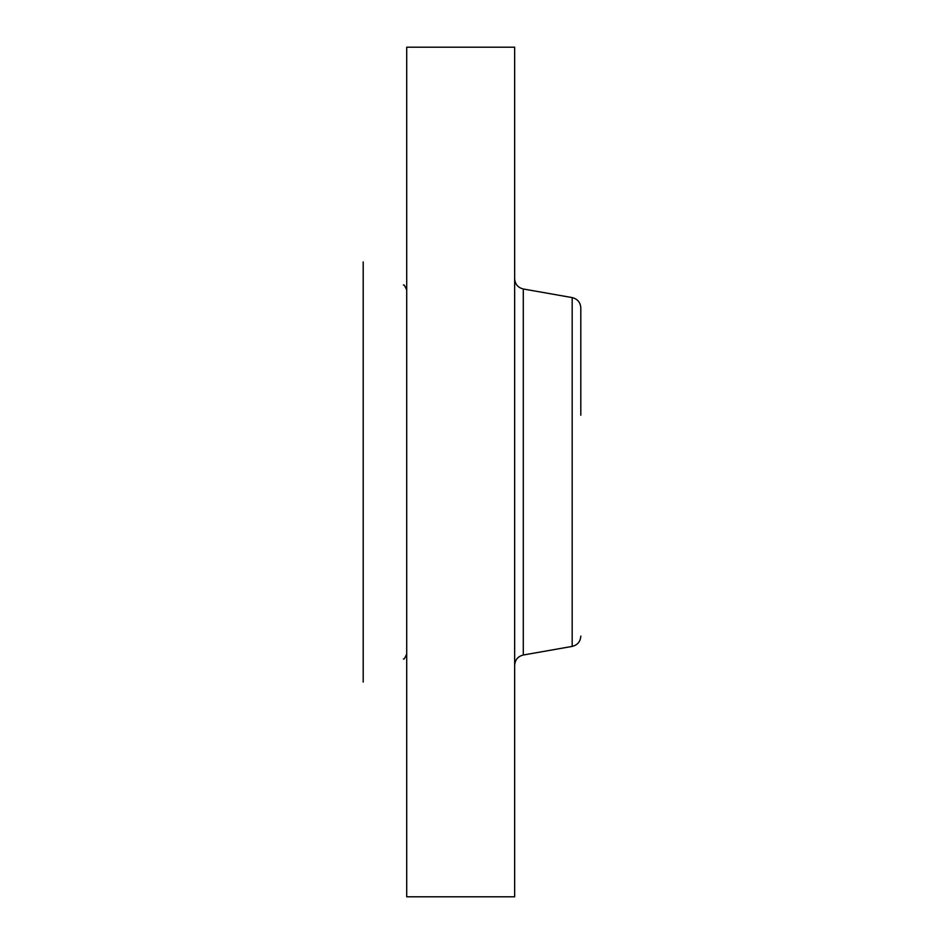 <?xml version="1.0" encoding="UTF-8"?>
<svg xmlns="http://www.w3.org/2000/svg" width="944" height="944" viewBox="0 0 944 944"><rect width="100%" height="100%" fill="white"/><g stroke="black" fill="none" stroke-linecap="round" stroke-linejoin="round"><path stroke-width="1.42" d="M363.192 682.075L363.192 261.925M406.711 896.8L406.711 47.2L514.657 47.2L514.657 896.8L406.711 896.8M580.808 415.242L580.808 307.886C580.418 302.375 577.539 298.941 572.182 297.596L523.283 288.982C517.926 287.637 515.046 284.203 514.657 278.692M580.808 327.981L580.808 353.611M572.182 297.596L572.182 646.404L523.283 655.018L523.283 288.982M523.283 655.018C517.926 656.363 515.046 659.797 514.657 665.308M403.43 658.959C403.843 659.773 404.941 658.11 406.711 653.991M403.43 285.041C403.843 284.227 404.941 285.89 406.711 290.009M572.182 646.404C577.539 645.059 580.418 641.625 580.808 636.114"/></g></svg>
